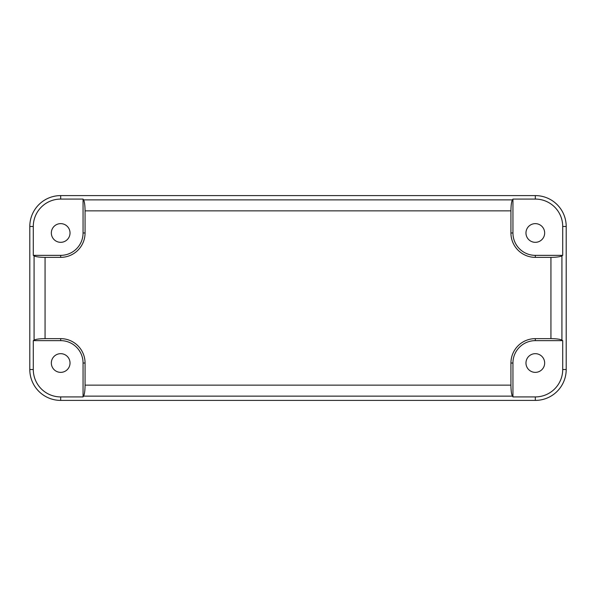 <?xml version="1.0" encoding="UTF-8"?>
<svg xmlns="http://www.w3.org/2000/svg" width="596" height="596" viewBox="0 0 596 596"><rect width="100%" height="100%" fill="white"/><g stroke="black" fill="none" stroke-linecap="round" stroke-linejoin="round"><path stroke-width="0.89" d="M525.97 363.016A9.35 9.35 0 0 0 535.32 372.366A9.35 9.35 0 0 0 544.662 363.016A9.35 9.35 0 0 0 535.32 353.674A9.35 9.35 0 0 0 525.97 363.016M525.97 232.984A9.35 9.35 0 0 0 535.32 242.326A9.35 9.35 0 0 0 544.662 232.984A9.35 9.35 0 0 0 535.32 223.634A9.35 9.35 0 0 0 525.97 232.984M51.338 363.016A9.35 9.35 0 0 0 60.68 372.366A9.35 9.35 0 0 0 70.03 363.016A9.35 9.35 0 0 0 60.68 353.674A9.35 9.35 0 0 0 51.338 363.016M51.338 232.984A9.35 9.35 0 0 0 60.68 242.326A9.35 9.35 0 0 0 70.03 232.984A9.35 9.35 0 0 0 60.68 223.634A9.35 9.35 0 0 0 51.338 232.984M33.287 226.48A27.401 27.401 0 0 1 60.68 199.079L83.06 199.079L83.582 199.869L512.418 199.869L512.94 199.079L535.32 199.079A27.401 27.401 0 0 1 562.713 226.48L562.713 255.356L561.924 255.878L561.924 340.122L562.713 340.644L562.713 369.52A27.401 27.401 0 0 1 535.32 396.921L512.94 396.921L512.418 396.131L83.582 396.131L83.06 396.921L60.68 396.921A27.401 27.401 0 0 1 33.287 369.52L33.287 340.644L34.076 340.122L34.076 255.878L33.287 255.356L33.287 226.48L29.8 226.48L29.8 369.52A30.88 30.88 0 0 0 60.68 400.4L535.32 400.4A30.88 30.88 0 0 0 566.2 369.52L566.2 226.48A30.88 30.88 0 0 0 535.32 195.6L60.68 195.6A30.88 30.88 0 0 0 29.8 226.48M562.713 340.644L535.32 340.644L535.32 338.64L550.935 338.64L550.935 257.36C556.478 257.301 560.143 256.801 561.924 255.878M512.94 199.079L512.94 232.984L510.936 232.984A24.384 24.384 0 0 0 535.32 257.36L550.935 257.36M510.936 232.984L510.936 210.857L85.064 210.857C85.004 205.322 84.505 201.657 83.582 199.869M33.287 255.356L60.68 255.356L60.68 257.36A24.384 24.384 0 0 0 85.064 232.984L85.064 210.857M60.68 257.36L45.065 257.36L45.065 338.64C39.522 338.699 35.857 339.199 34.076 340.122M83.06 396.921L83.06 363.016L85.064 363.016A24.384 24.384 0 0 0 60.68 338.64L45.065 338.64M85.064 363.016L85.064 385.143L510.936 385.143C510.995 390.678 511.495 394.343 512.418 396.131M535.32 338.64A24.384 24.384 0 0 0 510.936 363.016L510.936 385.143M60.68 255.356A22.372 22.372 0 0 0 83.06 232.984L83.06 199.079M34.076 255.878C35.857 256.801 39.522 257.301 45.065 257.36M83.06 363.016A22.372 22.372 0 0 0 60.68 340.644L33.287 340.644M83.582 396.131C84.505 394.343 85.004 390.678 85.064 385.143M512.94 232.984A22.372 22.372 0 0 0 535.32 255.356L562.713 255.356M512.418 199.869C511.495 201.657 510.995 205.322 510.936 210.857M535.32 340.644A22.372 22.372 0 0 0 512.94 363.016L512.94 396.921M561.924 340.122C560.143 339.199 556.478 338.699 550.935 338.64M60.68 199.079L60.68 195.6M33.287 369.52L29.8 369.52M60.68 396.921L60.68 400.4M535.32 396.921L535.32 400.4M562.713 369.52L566.2 369.52M562.713 226.48L566.2 226.48M535.32 199.079L535.32 195.6M83.06 232.984L85.064 232.984M60.68 340.644L60.68 338.64M535.32 255.356L535.32 257.36M512.94 363.016L510.936 363.016"/></g></svg>
